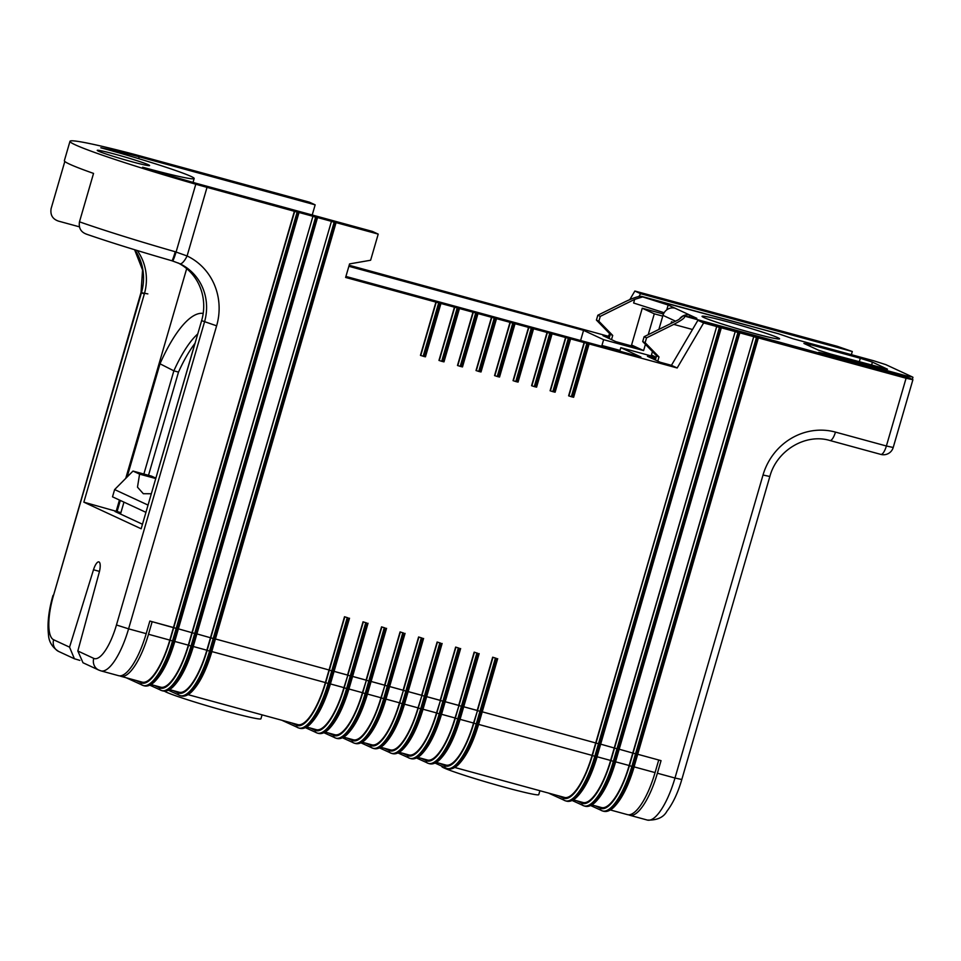 <?xml version="1.0" encoding="UTF-8"?>
<svg xmlns="http://www.w3.org/2000/svg" width="961" height="961" viewBox="0 0 961 961"><rect width="100%" height="100%" fill="white"/><g stroke="black" fill="none" stroke-linecap="round" stroke-linejoin="round"><path stroke-width="1.44" d="M421.314 637.876L405.842 691.127L403.416 690.346L405.842 691.127L402.178 703.704L403.115 703.957L406.767 691.379L405.842 691.127L408.137 691.668L406.767 691.379L422.239 638.128L418.6 636.975L403.127 690.214L389.637 686.538L403.416 690.346L399.476 702.803A50.465 15.592 -74.7 0 1 371.847 744.835L362.153 742.192M402.791 632.818L387.319 686.07L384.893 685.289L387.319 686.07L383.667 698.647L384.592 698.899L388.244 686.322L387.319 686.07L389.613 686.61L388.244 686.322L403.716 633.071L400.076 631.918L384.604 685.157L371.114 681.481L384.893 685.289L380.952 697.746A50.465 15.592 -74.7 0 1 353.324 739.778L343.63 737.135M384.268 627.761L368.796 681.013L366.369 680.232L368.796 681.013L365.144 693.59L366.069 693.842L369.721 681.265L368.796 681.013L371.09 681.553L369.721 681.265L385.193 628.013L381.553 626.86L366.081 680.1L352.591 676.424L366.369 680.232L362.429 692.689A50.465 15.592 -74.7 0 1 334.8 734.721L325.106 732.078M365.745 622.704L350.272 675.955L347.846 675.175L350.272 675.955L346.621 688.532L347.546 688.785L351.197 676.208L350.272 675.955L352.567 676.496L351.197 676.208L366.67 622.956L363.03 621.803L347.558 675.042L334.068 671.367L347.846 675.175L343.906 687.632A50.465 15.592 -74.7 0 1 316.289 729.663L306.583 727.021M347.221 617.647L331.749 670.898L329.323 670.117L331.749 670.898L328.097 683.475L329.022 683.727L332.674 671.15L331.749 670.898L334.044 671.439L332.674 671.15L348.146 617.899L344.506 616.746L329.046 669.985L215.528 638.993L329.046 669.985L325.383 682.574A50.465 15.592 -74.7 0 1 297.766 724.606L188.044 694.647M214.147 638.777L215.504 639.077L214.147 638.777L335.089 222.496L334.152 222.243L213.21 638.524L197.005 633.936L213.21 638.524L209.558 651.114L210.483 651.366L214.147 638.777M195.624 633.719L196.981 634.02L195.624 633.719L316.565 217.438L315.64 217.186L194.699 633.467L178.482 628.878L194.699 633.467L191.035 646.056L191.96 646.309L195.624 633.719M177.1 628.662L178.458 628.962L177.1 628.662L298.042 212.381L297.117 212.129L176.175 628.41L152.162 621.695L148.499 634.272L169.809 640.098L173.46 627.509L176.175 628.41L172.512 640.999L173.436 641.251L177.1 628.662M636.434 754.085L637.804 754.385L636.434 754.085L757.376 337.804L756.451 337.551L635.509 753.832L619.304 749.244L635.509 753.832L631.857 766.422L632.782 766.674L636.434 754.085M617.911 749.027L619.28 749.328L617.911 749.027L738.853 332.746L737.928 332.494L616.986 748.775L600.781 744.186L616.986 748.775L613.334 761.364L614.259 761.617L617.911 749.027M599.388 743.97L600.757 744.27L599.388 743.97L720.33 327.689L719.405 327.437L598.463 743.718L482.242 711.825L598.463 743.718L594.811 756.307L595.736 756.559L599.388 743.97M495.395 658.105L479.923 711.356L477.497 710.575L479.923 711.356L476.272 723.933L477.197 724.186L480.848 711.608L479.923 711.356L482.218 711.897L480.848 711.608L496.32 658.357L492.681 657.204L477.221 710.443L463.719 706.767L477.497 710.575L473.557 723.032A50.465 15.592 -74.7 0 1 445.94 765.064L436.234 762.421M476.872 653.048L461.4 706.299L458.986 705.518L461.4 706.299L457.748 718.876L458.673 719.128L462.337 706.551L461.4 706.299L463.695 706.84L462.337 706.551L477.797 653.3L474.157 652.147L458.697 705.386L445.195 701.71L458.986 705.518L455.034 717.975A50.465 15.592 -74.7 0 1 427.417 760.007L417.711 757.364M458.349 647.99L442.889 701.242L440.462 700.461L442.889 701.242L439.225 713.819L440.15 714.071L443.814 701.494L442.889 701.242L445.171 701.782L443.814 701.494L459.274 648.243L455.646 647.089L440.174 700.329L426.672 696.653L440.462 700.461L436.51 712.918A50.465 15.592 -74.7 0 1 408.893 754.95L399.187 752.307M439.826 642.933L424.366 696.184L421.939 695.404L424.366 696.184L420.702 708.762L421.627 709.014L425.291 696.437L424.366 696.184L426.648 696.725L425.291 696.437L440.763 643.185L437.123 642.032L421.651 695.271L408.161 691.596L421.939 695.404L417.999 707.861A50.465 15.592 -74.7 0 1 390.37 749.892L380.676 747.25M454.757 767.479L564.479 797.438A50.465 15.592 -74.7 0 0 592.096 755.394L716.702 326.524L703.632 322.956L697.902 320.301L909.611 378.105L912.902 379.727L893.213 447.49L886.39 446L906.079 378.238L758.373 337.912L634.056 766.914M573.297 799.84L582.991 802.495A50.465 15.592 -74.7 0 0 610.619 760.451L735.213 331.581L721.327 327.797L597.009 756.8M591.82 804.898L601.514 807.552A50.465 15.592 -74.7 0 0 629.143 765.509L753.736 336.638L739.85 332.854L615.533 761.857M634.164 766.89L655.066 772.596L658.729 760.007L637.828 754.301L661.048 760.644L657.384 773.221L674.982 778.026L763.022 475.01A60.567 57.516 -65.1 0 1 835.457 432.102L886.39 446A10.091 3.123 -74.7 0 1 880.865 454.409A10.091 10.091 0 0 0 893.213 447.49M655.066 772.596A50.465 15.592 105.3 0 1 627.449 814.628L610.343 809.955M169.809 640.098A50.465 15.592 -74.7 0 1 142.18 682.13L120.882 676.316A50.465 15.592 -74.7 0 1 120.113 676.027L119.729 675.847M150.997 684.532L160.703 687.187A50.465 15.592 -74.7 0 0 188.32 645.155L312.926 216.273L299.027 212.489L174.722 641.492M120.882 676.316A50.465 15.592 -74.7 0 0 148.499 634.272M169.52 689.59L179.226 692.244A50.465 15.592 -74.7 0 0 206.843 650.213L331.449 221.33L317.55 217.546L193.245 646.549M123.969 502.135L120.497 514.051M155.874 478.146L151.514 476.127L132.99 471.07L139.585 474.133L155.754 478.542M145.94 512.333L112.509 496.825L114.623 489.581L132.99 471.07M151.333 493.75L143.309 493.714L137.483 487.167L139.585 474.133M148.042 505.09L114.623 489.581M262.065 714.864L260.924 718.804A50.465 2.511 -163.8 0 1 215.096 708.101A50.465 2.511 -163.8 0 1 164.355 691.115M539.89 790.723L538.749 794.663A50.465 2.511 -163.8 0 1 489.581 782.999A50.465 2.511 -163.8 0 1 441.808 766.506L441.892 766.241M664.135 312.721L633.635 303.015L634.692 299.351L642.693 296.913L668.159 305.009L689.938 315.124A10.091 9.586 114.9 0 0 679.547 318.884M655.354 359.979L656.567 355.786L642.705 341.563L644.11 336.722L678.55 319.701L683.391 315.797L821.595 353.756A10.091 3.123 105.3 0 1 822.111 354.213M905.767 377.06L906.127 375.823L825.559 353.816L818.724 352.327L821.595 353.756M906.127 375.823L912.518 377.012L885.862 364.651L873.741 360.783L793.173 338.789L778.602 333.803L642.693 296.913M683.391 315.797L696.821 318.307L689.938 315.124L689.409 316.926M752.295 332.914A40.374 2.006 16.2 0 0 779.599 338.861A40.374 2.006 16.2 0 0 741.387 325.659A40.374 2.006 16.2 0 0 702.059 316.325A40.374 2.006 16.2 0 0 752.295 332.914M859.266 361.877L860.311 358.273L810.303 344.615L803.901 343.413L818.52 350.2L830.652 354.056L887.483 369.204L872.432 362.129L871.543 365.228M860.311 358.273L872.432 362.129M600.265 316.373L598.859 321.214L596.421 320.073L597.826 315.232L600.265 316.373L634.692 299.351M596.421 320.073L610.283 334.308L609.07 338.5M778.29 333.707A10.091 3.123 105.3 0 1 778.458 333.743L641.552 296.372C638.957 296 633.455 297.802 625.07 301.778L597.826 315.232M611.496 339.629L612.722 335.437L598.859 321.214M644.11 336.722L646.549 337.852L673.781 324.386C681.817 320.241 685.397 317.562 684.532 316.325M646.549 337.852L645.143 342.693L658.994 356.927L657.78 361.108M642.705 341.563L645.143 342.693M666.754 309.862L668.159 305.009M656.147 357.24L651.438 355.053L652.447 351.558M658.874 329.419L662.97 315.352A10.091 9.586 -65.1 0 1 675.042 308.205M656.567 355.786L658.994 356.927M610.283 334.308L612.722 335.437M158.289 469.845A40.374 12.481 105.3 0 1 159.418 465.713L194.951 343.401M137.243 250.521A50.465 47.93 -65.1 0 1 144.318 294.03L141.459 292.697L53.42 595.724A40.374 12.481 -74.7 0 0 53.636 639.762L69.552 647.149L93.493 569.765A10.091 3.123 105.3 0 1 98.851 561.885A10.091 3.123 105.3 0 1 99.211 572.42L77.829 650.993L93.758 658.381A40.374 12.481 -74.7 0 0 116.461 624.986L204.501 321.959A50.465 47.93 114.9 0 0 179.887 263.746L172.548 260.936A10.091 0.793 -73.3 0 0 172.584 260.96A10.091 0.793 -73.3 0 0 176.103 251.986L195.792 184.224A50.465 2.511 16.2 0 0 207.023 187.359L187.095 255.962A10.091 3.159 115.5 0 1 179.887 263.746L179.407 263.53M312.217 214.988L315.16 204.849L309.43 202.182L138.24 155.442A50.465 2.511 16.2 0 0 127.801 152.667A123.14 6.126 16.2 0 0 69.985 141.303L64.363 160.667A123.14 6.126 -163.8 0 0 93.541 173.412L79.475 221.823A123.14 6.126 16.2 0 0 175.25 251.746L187.095 255.962A60.567 57.516 -65.1 0 1 216.621 325.827L201.63 320.638A50.465 47.93 114.9 0 0 177.989 262.894M440.919 303.568L425.459 356.807L424.089 356.507L420.45 355.354L435.922 302.102L677.169 367.979L671.439 365.324L660.315 362.285L647.426 356.303L655.75 358.573M348.146 617.899L344.506 616.746M366.67 622.956L363.03 621.803M459.442 308.625L443.982 361.865L441.688 361.312L438.973 360.411L454.445 307.16M385.193 628.013L381.553 626.86M477.965 313.682L462.493 366.922L460.211 366.369L457.496 365.468L472.968 312.217M403.716 633.071L400.076 631.918M496.489 318.74L481.017 371.979L478.734 371.426L476.019 370.526L491.491 317.274M515.012 323.797L499.54 377.036L497.245 376.484L494.543 375.583L510.003 322.331M422.239 638.128L418.6 636.975M533.535 328.854L518.063 382.094L515.769 381.541L513.054 380.64L528.526 327.389M440.763 643.185L437.123 642.032M552.058 333.911L536.586 387.151L534.292 386.598L531.577 385.697L547.049 332.446M459.274 648.243L455.646 647.089M570.582 338.969L555.11 392.208L552.815 391.656L550.1 390.755L565.573 337.503M477.797 653.3L474.157 652.147M589.093 344.026L573.633 397.265L571.339 396.713L568.624 395.812L584.096 342.56M496.32 658.357L492.681 657.204M851.374 354.681L852.299 351.51L837.307 346.32L684.664 304.637M620.013 350.429L601.934 345.492L603.616 339.677L643.606 350.597L636.446 347.281L615.905 341.672L603.003 335.677L609.382 337.419M656.123 357.3L620.818 347.666L640.879 356.975L345.924 276.444M671.018 323.425L671.487 321.791L672.94 322.464M673.301 322.295L671.487 321.791M619.785 351.209L620.818 347.666M643.606 350.597L645.42 344.35M648.231 334.68L654.297 313.815L662.742 316.121M435.922 302.102L345.624 277.453L349.564 263.903L370.622 260.239L378.214 234.112L336.074 222.604L211.768 651.606M852.299 351.51L640.591 293.694L634.861 291.039L629.839 299.58M634.861 291.039L684.676 304.589M558.329 795.756L563.422 798.123A51.474 15.905 -74.7 0 0 592.384 755.526L716.702 326.524M716.978 326.656L719.405 327.437M720.33 327.689L721.699 327.977M576.852 800.813L581.946 803.18A51.474 15.905 -74.7 0 0 610.908 760.583L735.213 331.581M735.501 331.713L737.928 332.494M738.853 332.746L740.222 333.035M595.376 805.871L600.469 808.237A51.474 15.905 -74.7 0 0 629.431 765.641L753.736 336.638M754.025 336.77L756.451 337.551M757.376 337.804L758.746 338.092M906.079 378.238L912.902 379.727M609.61 336.626L349.167 265.272M638.969 296.469L640.591 293.694M609.742 333.755L608.385 336.062M697.902 320.301L671.439 365.324M703.632 322.956L677.169 367.979M148.414 164.787A27.256 1.357 -163.8 0 1 149.592 165.568A27.256 1.357 -163.8 0 1 123.032 159.262A27.256 1.357 -163.8 0 1 97.241 150.36A27.256 1.357 -163.8 0 1 119.693 155.49A27.256 1.357 -163.8 0 1 148.414 164.787M69.985 141.303A123.14 6.126 16.2 0 0 195.792 184.224M136.042 680.448L141.135 682.815A51.474 15.905 -74.7 0 0 170.085 640.23L294.691 211.36L207.023 187.359M294.691 211.36L297.117 212.129M298.042 212.381L299.4 212.681M154.565 685.505L159.646 687.872A51.474 15.905 -74.7 0 0 188.608 645.287L312.926 216.273M313.214 216.417L315.64 217.186M316.565 217.438L317.923 217.739M173.076 690.563L178.169 692.929A51.474 15.905 -74.7 0 0 207.132 650.345L331.449 221.33M331.737 221.474L334.152 222.243M335.089 222.496L336.446 222.796M378.214 234.112L372.484 231.445L196.524 183.407A103.356 5.141 16.2 0 1 142.636 167.214A73.685 3.664 -163.8 0 0 194.17 178.518A73.685 3.664 -163.8 0 0 100.821 147.79A103.356 5.141 16.2 0 1 139.213 156.799L315.16 204.849M64.819 161.46L51.101 208.645C50.14 214.976 52.615 219.132 58.513 221.126L79.367 226.82M216.621 325.827L128.594 628.842L146.192 633.647L149.844 621.058L173.46 627.509L294.402 211.216M201.63 320.638L141.159 528.778L83.847 502.171L144.318 294.03M197.774 333.911A94.058 29.07 -74.7 0 0 173.857 370.838L178.494 372.099L148.511 475.311M127.128 476.968L160.006 363.799L173.857 370.838L143.874 474.037M120.786 513.078L115.008 511.504L142.48 524.25M195.059 343.245A94.058 29.07 -74.7 0 0 178.494 372.099M657.384 773.221A50.465 15.592 -74.7 0 1 629.767 815.264A50.465 15.592 -74.7 0 1 628.999 814.976L628.602 814.796M69.552 647.149L74.405 658.765L79.871 660.387M146.192 633.647A50.465 15.592 105.3 0 1 118.563 675.679L100.965 670.874A50.465 15.592 105.3 0 0 128.594 628.842L116.461 624.986M348.867 266.293L583.555 330.368L603.616 339.677M93.758 658.381A10.091 9.586 -65.1 0 0 98.767 670.069L82.994 662.754L77.829 650.993M120.918 512.633L83.847 502.171M117.122 511.42L120.317 500.441M160.006 363.799A106.166 32.806 105.3 0 1 203.191 313.418M116.257 511.024L119.452 500.044M125.747 478.362L186.686 268.636M79.475 221.823C78.526 228.153 80.988 232.31 86.886 234.292L86.154 234.064C109.758 242.208 138.348 251.109 171.923 260.767A10.091 0.721 106 0 1 171.887 260.743M175.25 251.746A10.091 0.721 106 0 1 171.923 260.767L179.443 263.542M138.672 158.649L139.213 156.799M580.612 340.518L583.555 330.368M601.934 345.492L606.379 347.558M663.45 314.019L642.26 308.229L654.297 313.815M636.446 347.281L631.569 345.011L642.26 308.229M404.497 704.173L417.999 707.861M423.02 709.23L436.51 712.918M441.543 714.287L455.034 717.975M460.067 719.345L473.557 723.032M478.59 724.402L592.096 755.394M597.129 756.775L610.619 760.451M615.641 761.833L629.143 765.509M174.83 641.467L188.32 645.155M193.353 646.525L206.843 650.213M211.876 651.582L325.383 682.574M330.416 683.944L343.906 687.632M348.939 689.001L362.429 692.689M367.45 694.058L380.952 697.746M385.974 699.115L399.476 702.803M365.709 743.165L370.802 745.532A51.474 15.905 -74.7 0 0 399.764 702.935L418.888 637.107M347.185 738.108L352.279 740.475A51.474 15.905 -74.7 0 0 381.241 697.878L400.365 632.05M328.662 733.051L333.755 735.417A51.474 15.905 -74.7 0 0 362.717 692.821L381.841 626.992M310.139 727.994L315.232 730.36A51.474 15.905 -74.7 0 0 344.194 687.764L363.318 621.935M291.615 722.936L296.709 725.303A51.474 15.905 -74.7 0 0 325.671 682.706L344.795 616.878M439.79 763.394L444.883 765.761A51.474 15.905 -74.7 0 0 473.845 723.165L492.969 657.336M421.266 758.337L426.36 760.704A51.474 15.905 -74.7 0 0 455.322 718.107L474.446 652.279M402.755 753.28L407.836 755.646A51.474 15.905 -74.7 0 0 436.799 713.05L455.922 647.221M384.232 748.223L389.325 750.589A51.474 15.905 -74.7 0 0 418.275 707.993L437.411 642.164M418.275 707.993L420.702 708.762A53.492 16.529 105.3 0 1 391.427 753.328L392.352 753.58A53.492 16.529 -74.7 0 0 421.627 709.014L422.912 709.254M436.799 713.05L439.225 713.819A53.492 16.529 105.3 0 1 409.951 758.385L410.876 758.637A53.492 16.529 -74.7 0 0 440.15 714.071L441.435 714.311M455.322 718.107L457.748 718.876A53.492 16.529 105.3 0 1 428.474 763.442L429.399 763.695A53.492 16.529 -74.7 0 0 458.673 719.128L459.959 719.369M473.845 723.165L476.272 723.933A53.492 16.529 105.3 0 1 446.985 768.5L447.922 768.752A53.492 16.529 -74.7 0 0 477.197 724.186L478.47 724.426M566.449 801.114A53.492 16.529 -74.7 0 0 595.736 756.559L597.105 756.86C591.267 776.26 584.312 789.87 576.228 797.666C572.624 800.801 569.368 801.954 566.449 801.114L565.524 800.861A53.492 16.529 105.3 0 0 594.811 756.307L592.384 755.526M584.973 806.171A53.492 16.529 -74.7 0 0 614.259 761.617L615.617 761.917C609.791 781.317 602.835 794.927 594.751 802.723C591.147 805.859 587.892 807.012 584.973 806.171L584.048 805.919A53.492 16.529 105.3 0 0 613.334 761.364L610.908 760.583M603.496 811.228A53.492 16.529 -74.7 0 0 632.782 766.674L634.14 766.974C628.302 786.374 621.347 799.984 613.274 807.781C609.67 810.916 606.415 812.069 603.496 811.228L602.571 810.976A53.492 16.529 105.3 0 0 631.857 766.422L629.431 765.641M144.162 685.806A53.492 16.529 -74.7 0 0 173.436 641.251L174.806 641.552C168.968 660.952 162.013 674.562 153.94 682.358C150.336 685.493 147.069 686.647 144.162 685.806L143.237 685.553A53.492 16.529 105.3 0 0 172.512 640.999L170.085 640.23M162.685 690.863A53.492 16.529 -74.7 0 0 191.96 646.309L193.329 646.609C187.491 666.009 180.536 679.619 172.463 687.415C168.848 690.551 165.592 691.704 162.685 690.863L161.76 690.611A53.492 16.529 105.3 0 0 191.035 646.056L188.608 645.287M181.209 695.92A53.492 16.529 -74.7 0 0 210.483 651.366L211.852 651.666C206.014 671.066 199.059 684.676 190.987 692.473C187.371 695.608 184.116 696.761 181.209 695.92L180.284 695.668A53.492 16.529 105.3 0 0 209.558 651.114L207.132 650.345M325.671 682.706L328.097 683.475A53.492 16.529 105.3 0 1 298.823 728.042L299.748 728.294A53.492 16.529 -74.7 0 0 329.022 683.727L330.308 683.968M344.194 687.764L346.621 688.532A53.492 16.529 105.3 0 1 317.334 733.099L318.259 733.351A53.492 16.529 -74.7 0 0 347.546 688.785L348.819 689.025M362.717 692.821L365.144 693.59A53.492 16.529 105.3 0 1 335.857 738.156L336.782 738.408A53.492 16.529 -74.7 0 0 366.069 693.842L367.342 694.082M381.241 697.878L383.667 698.647A53.492 16.529 105.3 0 1 354.381 743.213L355.306 743.466A53.492 16.529 -74.7 0 0 384.592 698.899L385.866 699.14M399.764 702.935L402.178 703.704A53.492 16.529 105.3 0 1 372.904 748.271L373.829 748.523A53.492 16.529 -74.7 0 0 403.115 703.957L404.389 704.197M600.469 808.237A2.018 1.922 114.9 0 0 601.754 810.676M581.946 803.18A2.018 1.922 114.9 0 0 583.231 805.618M563.422 798.123A2.018 1.922 114.9 0 0 564.72 800.561M444.883 765.761A2.018 1.922 114.9 0 0 446.18 768.199M426.36 760.704A2.018 1.922 114.9 0 0 427.657 763.142M407.836 755.646A2.018 1.922 114.9 0 0 409.134 758.085M389.325 750.589A2.018 1.922 114.9 0 0 390.61 753.028M370.802 745.532A2.018 1.922 114.9 0 0 372.087 747.97M352.279 740.475A2.018 1.922 114.9 0 0 353.564 742.913M333.755 735.417A2.018 1.922 114.9 0 0 335.041 737.856M315.232 730.36A2.018 1.922 114.9 0 0 316.529 732.799M296.709 725.303A2.018 1.922 114.9 0 0 298.006 727.741M178.169 692.929A2.018 1.922 114.9 0 0 179.467 695.368M159.646 687.872A2.018 1.922 114.9 0 0 160.943 690.31M141.135 682.815A2.018 1.922 114.9 0 0 142.42 685.253M692.497 329.503L673.781 324.386M825.559 353.816L825.199 355.053M810.303 344.615L809.847 346.176M675.535 321.19L662.97 315.352M134.792 249.776A50.465 47.93 -65.1 0 1 141.459 292.697L147.85 293.898M424.089 356.507L439.561 303.268M438.636 303.015L423.164 356.255M420.738 355.486L436.21 302.247M442.613 361.564L458.085 308.325M457.16 308.073L441.688 361.312M439.261 360.543L454.733 307.304M461.136 366.621L476.608 313.382M475.671 313.13L460.211 366.369M457.784 365.6L473.256 312.361M479.659 371.679L495.119 318.439M494.194 318.187L478.734 371.426M476.308 370.658L491.768 317.418M498.17 376.736L513.642 323.497M512.718 323.244L497.245 376.484M494.819 375.715L510.291 322.476M516.694 381.793L532.166 328.554M531.241 328.302L515.769 381.541M513.342 380.772L528.814 327.533M535.217 386.851L550.689 333.611M549.764 333.359L534.292 386.598M531.865 385.829L547.338 332.59M553.74 391.908L569.212 338.668M568.287 338.416L552.815 391.656M550.389 390.887L565.861 337.647M572.263 396.965L587.736 343.726M586.811 343.473L571.339 396.713M568.912 395.944L584.384 342.705M93.493 569.765L99.476 571.399M629.767 815.264L647.354 820.069A50.465 15.592 -74.7 0 0 674.982 778.026L681.805 779.515L769.845 476.5L763.022 475.01M880.708 454.361A10.091 3.123 -74.7 0 0 880.865 454.409L829.932 440.51A10.091 3.123 -74.7 0 0 835.457 432.102M829.775 440.45A10.091 3.123 -74.7 0 0 829.932 440.51C805.907 433.147 776.812 450.18 769.845 476.5M53.42 595.724L141.027 292.42L142.552 270.005L134.6 249.716M53.636 639.762A10.091 9.586 114.9 0 0 58.645 651.45C52.206 647.27 48.819 641.684 48.482 634.668C47.197 623.485 48.699 610.403 52.987 595.436M590.607 805.534L602.571 810.976M572.095 800.477L584.048 805.919M548.539 793.089L565.524 800.861M497.69 658.657L478.566 724.486C472.728 743.898 465.773 757.496 457.7 765.292C454.085 768.428 450.829 769.581 447.922 768.752M435.033 763.058L446.985 768.5M479.167 653.6L460.043 719.429C454.205 738.841 447.249 752.439 439.177 760.235C435.561 763.37 432.306 764.524 429.399 763.695M416.509 758.001L428.474 763.442M460.643 648.543L441.519 714.371C435.681 733.784 428.726 747.382 420.654 755.178C417.038 758.313 413.783 759.466 410.876 758.637M397.986 752.943L409.951 758.385M442.12 643.486L422.996 709.314C417.158 728.726 410.203 742.324 402.13 750.121C398.527 753.256 395.259 754.409 392.352 753.58M379.463 747.886L391.427 753.328M423.597 638.428L404.473 704.257C398.635 723.669 391.68 737.267 383.607 745.063C380.003 748.199 376.736 749.352 373.829 748.523M360.94 742.829L372.904 748.271M405.074 633.371L385.95 699.2C380.112 718.612 373.156 732.21 365.084 740.006C361.48 743.141 358.225 744.294 355.306 743.466M342.416 737.772L354.381 743.213M386.562 628.314L367.426 694.142C361.6 713.555 354.645 727.153 346.561 734.949C342.957 738.084 339.701 739.237 336.782 738.408M323.905 732.714L335.857 738.156M368.039 623.257L348.915 689.085C343.077 708.497 336.122 722.095 328.037 729.892C324.434 733.027 321.178 734.18 318.259 733.351M305.382 727.657L317.334 733.099M349.516 618.199L330.392 684.028C324.554 703.44 317.598 717.038 309.526 724.834C305.91 727.97 302.655 729.123 299.748 728.294M281.825 720.257L298.823 728.042M168.319 690.226L180.284 695.668M149.796 685.169L161.76 690.611M126.239 677.781L143.237 685.553M912.95 377.301L912.349 379.379M681.805 779.515C677.949 792.741 672.988 803.3 666.946 811.204C663.558 817.427 657.024 820.382 647.354 820.069M74.405 658.765L58.645 651.45M98.767 670.069L100.965 670.874M193.041 182.41L194.17 178.518"/></g></svg>
